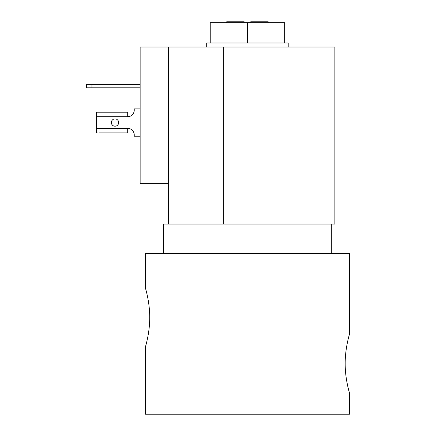 <?xml version="1.0" encoding="UTF-8"?>
<svg xmlns="http://www.w3.org/2000/svg" width="436" height="436" viewBox="0 0 436 436"><rect width="100%" height="100%" fill="white"/><g stroke="black" fill="none" stroke-linecap="round" stroke-linejoin="round"><path stroke-width="0.65" d="M345.187 363.608C345.089 379.44 349.65 393.446 349.509 393.13C349.656 393.457 345.083 379.424 345.187 363.608C345.083 347.803 349.65 333.753 349.509 334.085C349.65 333.753 345.083 347.814 345.187 363.608M145.39 347.012L145.39 414.2L349.509 414.2L349.509 393.13L348.882 390.863M348.549 389.588L348.19 388.122M348.173 388.056L347.002 382.601M345.797 374.611L345.35 369.314M149.712 317.495C149.81 333.333 145.243 347.35 145.39 347.012C145.248 347.329 149.815 333.317 149.712 317.495C149.81 333.333 145.243 347.35 145.39 347.012C145.248 347.329 149.815 333.317 149.712 317.495C149.815 301.685 145.248 287.64 145.39 287.973C145.248 287.64 149.815 301.701 149.712 317.495C149.815 301.685 145.248 287.64 145.39 287.973C145.248 287.64 149.815 301.701 149.712 317.495M349.509 334.085L349.509 253.567L145.39 253.567L145.39 287.973M111.354 122.549A3.662 3.662 0 0 0 115.017 126.211A3.662 3.662 0 0 0 118.674 122.549A3.662 3.662 0 0 0 115.017 118.892A3.662 3.662 0 0 0 111.354 122.549M334.87 47.044L223.319 47.044L223.319 224.066L334.87 224.066L334.87 47.044M288.207 47.044L288.207 43.001L284.659 43.001L284.659 22.672L247.452 22.672L247.452 43.001L284.659 43.001M168.552 183.632L168.552 47.044L140.141 47.044L140.141 183.632L168.552 183.632L168.552 224.066L163.582 224.066L163.582 253.567M168.552 224.066L223.319 224.066M98.923 132.876L127.688 132.876L127.688 128.397A6.556 6.556 0 0 1 134.244 134.953A6.556 6.556 0 0 0 127.688 128.397L96.432 128.397L96.432 116.701L127.688 116.701A6.556 6.556 0 0 0 134.244 110.145A6.556 6.556 0 0 1 127.688 116.701L127.688 112.221L97.261 112.221L96.432 112.532L96.432 116.701M86.492 84.306L86.492 87.8L86.492 84.306L140.141 84.306M86.492 87.8L140.141 87.8M140.141 136.206L134.244 136.206L134.244 134.953M134.244 110.145L134.244 108.891L140.141 108.891M98.923 112.221L97.261 112.221M97.261 132.876L96.432 132.566L96.432 128.397M168.552 47.044L223.319 47.044M247.452 43.001L206.691 43.001L206.691 47.044M247.452 22.672L210.239 22.672L210.239 43.001M244.171 22.672L244.171 21.8L226.687 21.8L226.687 22.672M268.211 22.672L268.211 21.8L250.727 21.8L250.727 22.672M91.952 84.306L91.952 87.8M331.316 253.567L331.316 224.066"/></g></svg>
